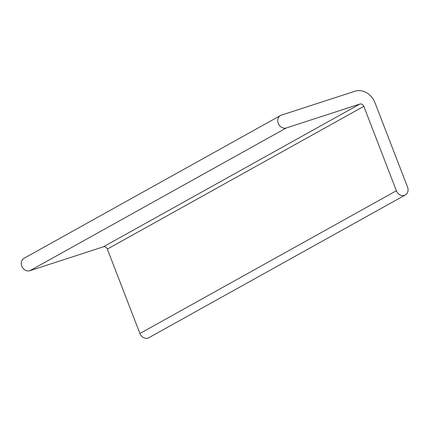 <?xml version="1.0" encoding="UTF-8"?>
<svg xmlns="http://www.w3.org/2000/svg" width="429" height="429" viewBox="0 0 429 429"><rect width="100%" height="100%" fill="white"/><g stroke="black" fill="none" stroke-linecap="round" stroke-linejoin="round"><path stroke-width="0.64" d="M139.913 333.505A6.896 5.84 60.9 0 0 148.847 337.72L405.325 194.959A6.896 5.84 60.9 0 0 407.55 187.119L374.978 102.703A17.192 14.554 60.9 0 0 354.896 91.248L281.37 115.144A6.896 5.84 60.9 0 0 280.491 115.53A6.896 5.84 60.9 0 0 278.485 123.89A6.896 5.84 60.9 0 0 286.32 127.96L29.842 270.72L103.368 246.82A3.4 2.88 -119.1 0 1 107.341 249.088L139.913 333.505L396.385 190.749A6.896 5.84 60.9 0 0 405.325 194.959M280.491 115.53L24.019 258.29A6.896 5.84 60.9 0 0 22.013 266.645A6.896 5.84 60.9 0 0 29.842 270.72M396.385 190.749L363.813 106.328A3.4 2.88 60.9 0 0 359.84 104.065L286.32 127.96M359.84 104.065L103.368 246.82M363.813 106.328L107.341 249.088"/></g></svg>
